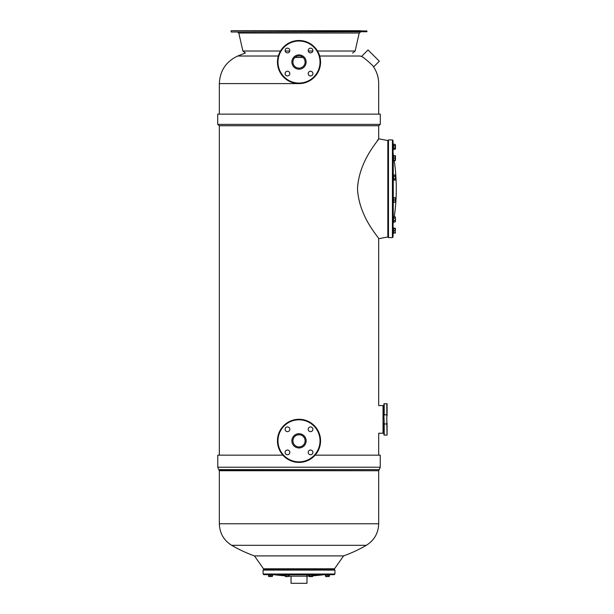 <?xml version="1.0" encoding="UTF-8"?>
<svg xmlns="http://www.w3.org/2000/svg" width="614" height="614" viewBox="0 0 614 614"><rect width="100%" height="100%" fill="white"/><g stroke="black" fill="none" stroke-linecap="round" stroke-linejoin="round"><path stroke-width="0.92" d="M366.926 31.744L231.348 32.005L366.926 31.744L366.926 30.961L231.348 30.7L360.487 30.7M299.01 30.7L366.926 30.961M299.01 68.131A6.086 6.086 0 0 0 305.097 62.045A6.086 6.086 0 0 0 299.01 55.958A6.086 6.086 0 0 0 292.924 62.045A6.086 6.086 0 0 0 299.01 68.131A6.086 6.086 0 0 0 305.097 62.045A6.086 6.086 0 0 0 299.01 55.958A6.086 6.086 0 0 0 292.924 62.045A6.086 6.086 0 0 0 299.01 68.131M308.197 50.501A2.349 2.349 0 0 1 310.554 48.153A2.349 2.349 0 0 1 312.902 50.501A2.349 2.349 0 0 1 310.554 52.858A2.349 2.349 0 0 1 308.197 50.501M310.554 71.239A2.349 2.349 0 0 1 312.902 73.596A2.349 2.349 0 0 1 310.554 75.944A2.349 2.349 0 0 1 308.197 73.596A2.349 2.349 0 0 1 310.554 71.239M289.816 73.596A2.349 2.349 0 0 1 287.459 75.944A2.349 2.349 0 0 1 285.111 73.596A2.349 2.349 0 0 1 287.459 71.239A2.349 2.349 0 0 1 289.816 73.596M287.459 52.858A2.349 2.349 0 0 1 285.111 50.501A2.349 2.349 0 0 1 287.459 48.153A2.349 2.349 0 0 1 289.816 50.501A2.349 2.349 0 0 1 287.459 52.858M299.01 83.596A21.551 21.551 0 0 0 320.562 62.045A21.551 21.551 0 0 0 299.01 40.501A21.551 21.551 0 0 0 277.459 62.045A21.551 21.551 0 0 0 299.01 83.596L219.336 83.596L299.01 83.596M361.462 56.534L368.055 49.941L379.322 61.208L373.596 66.934C374.486 66.673 361.73 55.513 361.462 56.534L360.295 56.02L319.694 56.02M388.485 237.61L388.485 139.908L392.407 139.908L392.407 237.61L388.485 237.61L387.833 236.958L387.833 140.56L387.833 236.958L378.677 238.731L378.677 405.555L383.029 405.555L383.029 433.246L378.677 433.246L378.677 455.166M393.06 232.146L393.06 229.145M393.06 148.373L393.06 145.372M392.407 139.908L393.06 140.56L393.06 236.958L392.407 237.61M393.582 228.431L395.462 228.431L393.582 228.086L393.582 230.641L393.582 227.901L393.06 227.901L393.06 233.389L393.582 233.389L393.582 230.641L393.582 232.859L395.462 232.859L393.582 232.859M393.06 216.681L393.06 222.161L393.582 222.161L393.582 216.681L393.06 216.681M393.06 197.24L393.06 202.727L393.582 202.727L393.582 197.24L393.06 197.24M393.06 174.79L393.06 180.278L393.582 180.278L393.582 174.79L393.06 174.79M393.06 160.469L393.582 160.837L393.582 155.357L393.06 155.357L393.06 160.469M393.06 148.243L393.06 149.616L393.582 149.616L393.582 144.129L393.06 144.129L393.06 148.243M393.582 230.641L395.117 230.641L395.117 232.859M395.117 228.431L395.117 230.641M395.462 228.431L395.117 233.205M395.117 216.865L395.462 217.502L395.117 216.865L393.582 216.865L393.582 221.984L395.117 221.984L395.462 221.339L395.117 221.984M393.582 220.702L395.117 220.702L395.462 221.339L395.462 219.421L395.117 220.702M393.582 218.139L395.117 218.139L395.462 219.421L395.462 217.502L395.117 218.139M395.117 197.762L395.462 198.875L395.462 197.762L393.582 197.762L393.582 202.198L395.462 202.198L395.462 201.093L395.117 202.198M393.582 199.98L395.117 199.98L395.462 201.093L395.462 198.875L395.117 199.98M395.117 174.975L395.462 175.619L395.117 174.975L393.582 174.975L393.582 180.094L395.117 180.094L395.462 179.457L395.117 180.094M393.582 178.812L395.117 178.812L395.462 179.457L395.462 177.538L395.117 178.812M393.582 176.256L395.117 176.256L395.462 177.538L395.462 175.619L395.117 176.256M393.582 155.879L395.462 155.879L393.582 155.534L393.582 160.315L395.462 160.315L394.257 160.653M393.582 158.097L395.117 158.097L395.117 160.315M395.117 155.879L395.117 158.097M395.462 155.879L395.462 160.315M395.117 144.313L395.462 144.95L395.117 144.313L393.582 144.313L393.582 149.432L395.462 149.095L395.117 148.151L393.582 148.151M393.582 145.595L395.117 145.595L395.117 148.151M395.462 148.795L395.462 144.95L395.117 145.595M395.117 155.534L395.462 156.179M395.462 160.016L395.117 160.653M395.117 228.086L395.462 228.723M299.01 446.923A6.086 6.086 0 0 0 305.097 440.837A6.086 6.086 0 0 0 299.01 434.75A6.086 6.086 0 0 0 292.924 440.837A6.086 6.086 0 0 0 299.01 446.923A6.086 6.086 0 0 0 305.097 440.837A6.086 6.086 0 0 0 299.01 434.75A6.086 6.086 0 0 0 292.924 440.837A6.086 6.086 0 0 0 299.01 446.923M308.197 429.293A2.349 2.349 0 0 1 310.554 426.945A2.349 2.349 0 0 1 312.902 429.293A2.349 2.349 0 0 1 310.554 431.642A2.349 2.349 0 0 1 308.197 429.293M310.554 450.031A2.349 2.349 0 0 1 312.902 452.38A2.349 2.349 0 0 1 310.554 454.736A2.349 2.349 0 0 1 308.197 452.38A2.349 2.349 0 0 1 310.554 450.031M289.816 452.38A2.349 2.349 0 0 1 287.459 454.736A2.349 2.349 0 0 1 285.111 452.38A2.349 2.349 0 0 1 287.459 450.031A2.349 2.349 0 0 1 289.816 452.38M287.459 431.642A2.349 2.349 0 0 1 285.111 429.293A2.349 2.349 0 0 1 287.459 426.945A2.349 2.349 0 0 1 289.816 429.293A2.349 2.349 0 0 1 287.459 431.642M299.01 462.388A21.551 21.551 0 0 0 320.562 440.837A21.551 21.551 0 0 0 299.01 419.285A21.551 21.551 0 0 0 277.459 440.837A21.551 21.551 0 0 0 299.01 462.388M282.908 455.166L217.77 455.166L217.77 467.223L218.761 469.626L379.252 469.626L380.25 467.223L380.25 455.166L315.105 455.166M366.32 545.316L231.693 545.316A133.223 133.223 0 0 0 254.449 555.9L343.564 555.9A133.223 133.223 0 0 0 366.32 545.316C374.256 540.32 378.377 533.136 378.677 523.765L378.677 470.738L219.336 470.738L218.761 469.626M343.564 555.9L334.53 568.802L263.483 568.802L254.449 555.9M308.842 576.062A195.92 195.92 0 0 1 306.977 576.147L291.044 576.147L291.044 583.3L306.977 583.3L306.977 574.773L308.581 574.773L291.044 574.773M309.563 569.447L312.042 569.447M299.01 569.447L334.269 569.447L334.929 570.099L263.091 570.099L263.744 569.447L299.01 569.447M263.091 574.021L334.929 574.021L334.269 574.673L263.744 574.673L263.091 574.021L263.091 570.099M325.267 574.673L325.267 575.141L329.703 575.141L329.703 574.673M308.581 574.673L308.581 575.141L313.025 575.141L313.025 574.673M284.988 574.673L284.988 575.141L289.432 575.141L289.432 574.673M268.31 574.673L268.31 575.141L272.746 575.141L272.746 574.673M328.398 569.447L328.398 568.802L328.398 569.447M329.38 575.141L329.181 576.354M327.991 575.141L327.991 576.354L327.047 576.615L325.85 576.615L325.597 575.141M326.103 575.141L326.103 576.354M329.127 576.615L327.991 576.354M329.242 576.561L325.597 576.354M309.824 575.141L309.333 576.615L308.842 575.141M311.782 575.141L311.782 576.354L309.824 576.354M312.764 575.141L312.764 576.354L311.782 576.354M312.273 576.615L309.333 576.615M285.318 575.141L285.318 576.354L286.009 576.615L285.571 576.615M286.707 575.141L286.707 576.354L286.009 576.615L287.651 576.615L286.707 576.354M288.595 575.141L288.595 576.354L287.651 576.615L288.595 576.354M289.102 575.141L289.102 576.354M271.442 569.447L271.442 568.802M269.615 569.447L269.615 568.802M268.832 575.141L268.771 576.561M270.528 575.141L270.528 576.354L268.832 576.354M272.225 575.141L272.225 576.354L270.528 576.354M268.832 576.615L272.225 576.354M268.64 575.141L268.64 576.354M272.424 575.141L272.424 576.354L271.726 576.615M289.171 576.062L288.971 576.561M285.249 575.825L285.74 576.615M217.717 124.389L380.296 124.389L380.296 114.127L217.717 114.127L217.717 124.389L219.336 125.74L378.677 125.74L380.296 124.389M388.485 139.908L387.833 140.56L378.677 138.787L378.677 125.74M219.336 455.166L219.336 125.74M357.501 188.759C358.983 159.778 379.889 139.102 378.677 138.787C379.951 139.033 358.975 159.755 357.501 188.759C359.06 217.955 379.874 238.332 378.677 238.731C379.928 238.447 358.983 217.786 357.501 188.759M378.109 139.585L377.142 140.959M387.081 415.87L387.081 403.728L383.942 403.728L383.942 415.87L384.203 414.826L386.82 414.826L386.82 423.975L384.203 423.975L383.942 415.87M386.82 423.975L387.081 435.073L387.081 422.923M386.82 403.728L386.82 414.826M383.942 422.923L383.942 435.073L386.82 435.073M384.203 414.826L384.203 403.728M384.203 435.073L384.203 423.975M278.319 56.02L237.718 56.02C226.052 61.515 219.919 70.71 219.336 83.596L220.902 83.596M295.004 57.463L303.017 57.463M308.259 51.023L312.841 51.023M317.53 51.023L355.13 51.023L352.582 53.057M289.754 51.023L285.172 51.023M280.491 51.023L242.883 51.023L245.431 53.057M242.883 51.023L238.8 33.026L359.213 33.026L360.487 32.005M299.01 69.182A7.13 7.13 0 0 0 306.14 62.045A7.13 7.13 0 0 0 299.01 54.915A7.13 7.13 0 0 0 291.873 62.045A7.13 7.13 0 0 0 299.01 69.182M299.01 83.074A21.029 21.029 0 0 0 320.032 62.045A21.029 21.029 0 0 0 299.01 41.023A21.029 21.029 0 0 0 277.981 62.045A21.029 21.029 0 0 0 299.01 83.074M393.06 225.33L393.259 222.161M393.259 216.681L393.259 202.727M393.259 197.24L393.259 180.278M393.413 155.357A195.92 195.92 0 0 0 393.259 154.475L393.259 155.357M393.259 160.837L393.259 174.79M299.01 447.967A7.13 7.13 0 0 0 306.14 440.837A7.13 7.13 0 0 0 299.01 433.707A7.13 7.13 0 0 0 291.873 440.837A7.13 7.13 0 0 0 299.01 447.967M299.01 461.866A21.029 21.029 0 0 0 320.032 440.837A21.029 21.029 0 0 0 299.01 419.807A21.029 21.029 0 0 0 277.981 440.837A21.029 21.029 0 0 0 299.01 461.866M380.25 467.223L217.77 467.223M379.252 469.626L218.952 469.817M378.677 523.765L219.336 523.765L219.336 470.738M313.025 574.773L323.494 574.773L313.025 574.773M284.988 574.773L274.519 574.773L284.988 574.773M355.13 51.023L359.213 33.026M238.8 33.026L237.526 32.005M231.087 31.744L231.087 30.961M393.259 154.475L393.06 152.188M393.259 223.043A195.92 195.92 0 0 0 393.413 222.161M394.257 216.865A195.92 195.92 0 0 0 394.203 160.315M379.061 469.817L378.677 470.738M219.336 523.765C219.643 533.136 223.757 540.32 231.693 545.316M312.764 575.825A195.92 195.92 0 0 0 323.494 574.773L325.128 574.673M272.885 574.673L274.519 574.773A195.92 195.92 0 0 0 285.318 575.832M289.102 576.062A195.92 195.92 0 0 0 291.044 576.147M334.929 574.021L334.929 570.099M326.571 568.802L326.571 569.447M309.886 568.802L309.886 569.447M311.72 568.802L311.72 569.447M286.301 568.802L286.301 569.447M288.127 568.802L288.127 569.447M383.942 406.092L383.029 406.859L383.942 407.635M383.942 432.709L383.029 431.941L383.942 431.166M373.596 66.934C376.95 71.984 378.638 77.541 378.677 83.596L378.677 114.127M219.336 83.596L219.336 114.127M245.377 53.057A159.348 159.348 0 0 0 237.718 56.02"/></g></svg>
